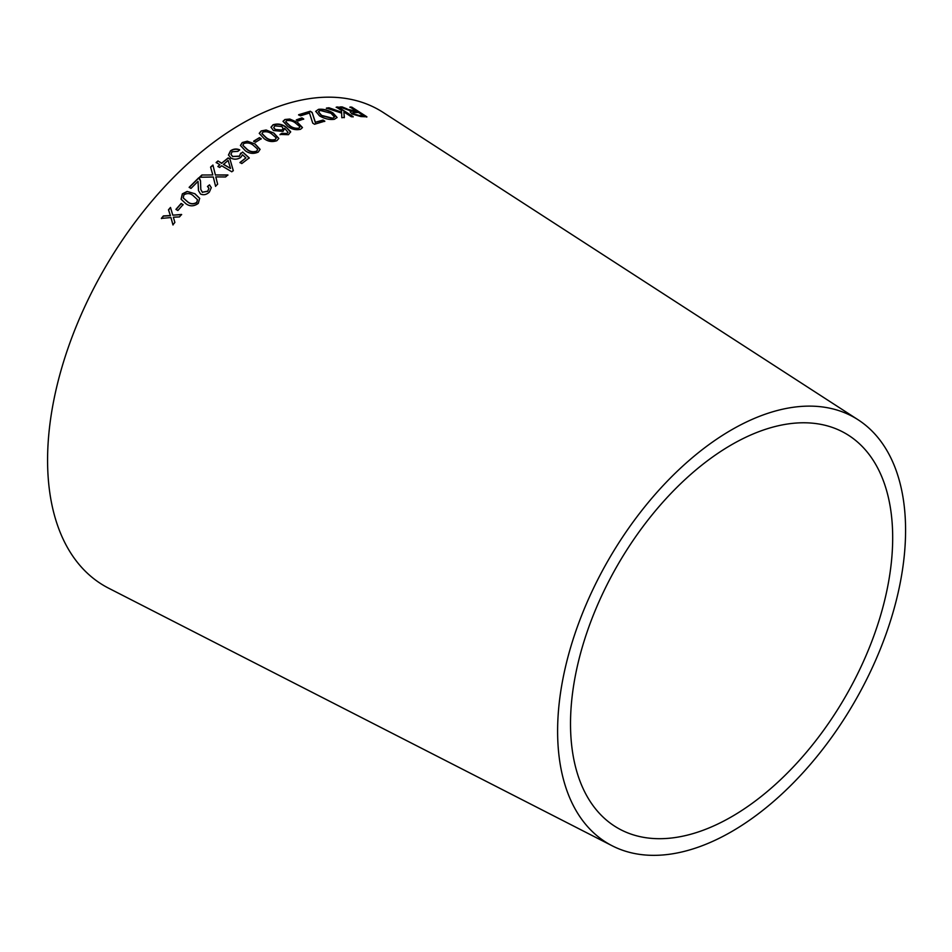 <?xml version="1.0" encoding="UTF-8"?>
<svg xmlns="http://www.w3.org/2000/svg" width="952" height="952" viewBox="0 0 952 952"><rect width="100%" height="100%" fill="white"/><g stroke="black" fill="none" stroke-linecap="round" stroke-linejoin="round"><path stroke-width="1.43" d="M612.231 845.816L108.564 588.158A274.759 158.627 -60 0 1 104.482 268.678A274.759 158.627 -60 0 1 383.204 112.467L858.168 419.82A246.056 142.062 -60 0 1 891.346 618.098A246.056 142.062 -60 0 1 731.6 831.631A246.056 142.062 -60 0 1 612.231 845.816A246.056 142.062 -60 0 1 608.566 559.705A246.056 142.062 -60 0 1 858.168 419.82M161.34 218.413L170.955 217.556L172.919 224.827L174.882 222.423L173.347 217.199L179.464 216.925L181.558 214.474L172.788 215.164L170.491 207.441L168.468 209.809L170.36 215.521L163.363 215.937L161.34 218.413M175.941 209.369L177.881 210.511L183.07 204.609L181.142 203.454L175.941 209.369M194.922 193.756L187.163 191.435L182.332 193.875L181.094 199.218L185.735 203.585C189.722 206.632 193.91 206.548 198.29 203.371L199.67 198.349L194.922 193.756L187.163 191.435M209.5 184.843L207.476 186.485L208.916 188.139L207.786 191.126L202.371 192.221L200.812 189.484L200.491 180.809L198.647 177.869L189.15 187.294L190.995 188.401L198.028 181.356L198.444 190.495L200.527 194.03C203.561 195.35 206.501 194.72 209.333 192.114L211.296 187.615L209.5 184.843L207.536 186.687M213.284 177.012L215.557 186.175L217.639 184.2L215.795 176.893L225.565 176.977L227.885 174.93L215.378 174.93L212.927 165.029L210.582 167.088L212.82 174.966L201.895 175.001L199.515 177.25L213.284 177.012L213.462 177.75M221.649 165.767L231.788 171.8L233.276 170.551L229.92 158.96L228.159 157.901L221.709 163.173L217.96 160.947L216.14 162.483L219.888 164.708L217.889 166.421L219.65 167.469L221.649 165.767M240.677 153.165L239.476 156.116L232.74 156.461L230.943 154.343L232.074 151.749L237.917 151.344L239.666 149.821C236.524 148.488 233.466 148.821 230.503 150.809L228.48 154.962L230.967 158.08C234.061 159.698 237.298 159.508 240.677 157.508L242.51 154.795L245.925 157.901L239.963 162.471L241.796 163.565L249.222 157.901L242.641 152.034L240.761 153.915M255.148 144.002L247.294 141.194L242.26 142.538L240.416 145.442L245.342 150.761C249.305 153.689 253.601 154.129 258.242 152.094L260.086 149.333L255.148 144.002L247.294 141.194M253.66 141.158L255.457 142.264L261.193 138.754L259.408 137.647L253.66 141.158M273.962 133.137L266.132 129.984L261.193 130.936L259.253 133.316L264.097 138.635C267.952 141.574 272.212 142.264 276.877 140.694L278.805 138.421L273.962 133.137L266.132 129.984M273.45 130.555L283.018 131.4L284.707 128.33L288.039 132.411L286.826 133.506L281.84 133.316L280.066 134.446L288.48 134.684L290.646 131.709L285.838 126.902C281.875 124.069 277.591 123.367 273.01 124.807L271.011 127.199L273.45 130.555M290.598 132.173L285.838 126.902M297.607 122.415L289.789 119.048L284.91 119.5L283.03 121.297L287.885 126.497C291.752 129.365 295.989 130.293 300.606 129.27L302.474 127.556L297.607 122.415L289.789 119.048M296.346 119.881L298.131 120.987L303.712 118.976L301.927 117.858L296.346 119.881M312.744 123.129L314.529 124.248L324.799 121.166L323.014 120.047L315.374 122.272L312.113 112.395L310.245 111.241L298.654 114.716L300.439 115.823L309.483 113.038L312.744 123.129M318.503 109.349L315.719 111.324L319.527 115.87C324.596 118.821 329.547 119.952 334.366 119.286L337.091 117.465L333.022 112.955C328.012 109.992 323.168 108.79 318.503 109.349L315.683 111.479M326.441 108.088L341.661 113.133L341.804 117.715L344.362 117.394L343.886 111.979L351.371 116.763L353.216 116.668L338.127 107.005L336.282 107.112L341.518 110.456L341.625 112.157L328.94 107.778L326.441 108.088M347.087 108.909L342.137 106.91L339.84 106.969L351.693 111.289L350.229 111.848L351.954 113.966L360.927 116.561L366.889 116.799L351.8 107.136L350.027 107.029L356.726 111.324L346.968 109.194L342.137 106.91M731.6 816.745A227.814 131.531 -60 0 1 621.073 829.87A227.814 131.531 -60 0 1 617.693 564.976A227.814 131.531 -60 0 1 848.791 435.457A227.814 131.531 -60 0 1 879.505 619.038A227.814 131.531 -60 0 1 731.6 816.745M356.726 111.324L353.49 111.467L346.968 109.194M342.018 107.207L339.733 107.267M350.205 112.015L351.693 111.289M366.758 117.096L351.8 107.136M351.669 107.433L349.908 107.326M353.716 114.216L352.764 112.681L358.452 112.431L363.45 115.632L359.071 115.787L353.716 114.216L352.74 112.836M363.45 115.632L359.19 115.501L353.823 113.931M341.625 112.157L328.845 108.064L326.357 108.385M344.267 117.691L343.886 111.979M353.109 116.953L338.127 107.005M338.019 107.302L336.175 107.409M337.044 117.608L332.938 113.252C327.916 110.289 323.085 109.075 318.42 109.635M334.414 117.132L332.486 118.464L321.526 115.668L318.385 111.836M332.569 118.167L321.609 115.382L318.42 111.681L320.3 110.456L330.987 113.264L334.461 116.989L332.486 118.464M324.727 121.451L323.014 120.047M322.942 120.333L315.374 122.272M315.314 122.558L312.113 112.395M312.042 112.693L310.245 111.241M310.173 111.527L298.595 115.002M303.652 119.262L301.867 118.143L296.286 120.154M302.438 127.687L297.56 122.701M289.741 119.321L284.91 119.5M284.874 119.773L283.018 121.439M299.785 127.33L298.833 128.151C295.429 128.591 292.431 127.758 289.836 125.628L285.719 121.749L286.695 120.606C290.11 120.214 293.097 121.071 295.667 123.189L299.797 126.652M299.749 126.937L298.797 128.425C295.394 128.865 292.395 128.032 289.801 125.914L285.719 121.892M285.802 127.187C281.84 124.343 277.567 123.641 272.986 125.081L271.011 127.33M286.826 133.506L288.039 132.411M286.79 133.78L284.136 133.946M284.113 134.22L281.84 133.316M281.816 133.589L280.043 134.72M283.125 128.496L281.756 130.293L275.342 129.781L273.736 127.675M281.78 130.019L275.366 129.508L273.736 127.544L274.95 125.854L281.768 126.497L283.149 128.353L281.756 130.293M278.793 138.552L273.938 133.399M266.108 130.245L261.193 130.936M261.181 131.197L259.253 133.447M276.116 138.433L275.116 139.575C271.677 140.372 268.654 139.682 266.072 137.493L261.967 133.518L262.978 132.042C266.429 131.293 269.428 132.007 271.998 134.196L276.104 137.778M276.08 138.052L275.104 139.837C271.665 140.634 268.642 139.944 266.06 137.754L261.967 133.649M261.193 139.016L259.396 137.897L253.66 141.408M260.086 149.452L255.148 144.252M247.306 141.443L242.26 142.538M242.272 142.8L240.428 145.561M257.635 149.726L256.671 151.13C253.125 152.261 249.971 151.689 247.234 149.416L242.879 145.275L243.843 143.49C247.389 142.407 250.519 143.002 253.244 145.263L257.575 149.071M257.587 149.321L256.671 151.38C253.125 152.51 249.995 151.939 247.246 149.666L242.891 145.394M239.987 162.709L245.925 157.901M249.245 158.139L242.641 152.034M242.653 152.284L240.689 153.415L239.476 156.116M239.499 156.354L232.74 156.461M232.764 156.699L230.967 154.462M239.678 150.071C236.536 148.738 233.478 149.059 230.515 151.047L230.503 150.809M230.515 151.047L228.504 155.2M233.311 170.777L229.92 158.96M229.944 159.198L228.159 157.901M228.182 158.139L221.709 163.173M221.745 163.411L217.96 160.947M217.996 161.174L216.175 162.709M217.937 166.648L219.888 164.708M230.527 168.421L223.506 164.458L228.123 160.4L230.527 168.421L223.47 164.232M212.82 174.966L201.895 175.001M201.955 175.216L199.575 177.465M213.343 177.227L215.616 186.39M216.461 179.238L215.795 176.893M227.933 175.156L215.378 174.93M215.438 175.144L212.927 165.029M212.962 165.255L210.63 167.302M211.332 187.722L209.559 185.045M208.94 188.246L207.786 191.126M207.857 191.328L202.371 192.221M202.443 192.423L200.848 189.591M200.527 180.916L199.765 178.869M199.837 179.071L198.647 177.869M198.706 178.083L189.222 187.496M198.254 185.89L198.064 181.487M198.314 186.092L198.48 190.602M199.706 198.456L194.993 193.946M187.235 191.638L182.332 193.875M182.415 194.065L181.142 199.313M197.504 199.706L196.719 202.407C193.339 204.323 190.269 204.073 187.496 201.657L183.26 197.921L183.903 194.815C187.294 192.958 190.376 193.22 193.125 195.624L197.504 199.706L196.802 202.597C193.423 204.501 190.352 204.252 187.58 201.836L183.308 198.016M183.165 204.787L181.237 203.645L176.037 209.547M170.586 207.607L168.564 209.975L170.468 215.688L163.458 216.104L161.447 218.579M173.026 224.993L170.955 217.556M181.654 214.652L172.788 215.164"/></g></svg>
